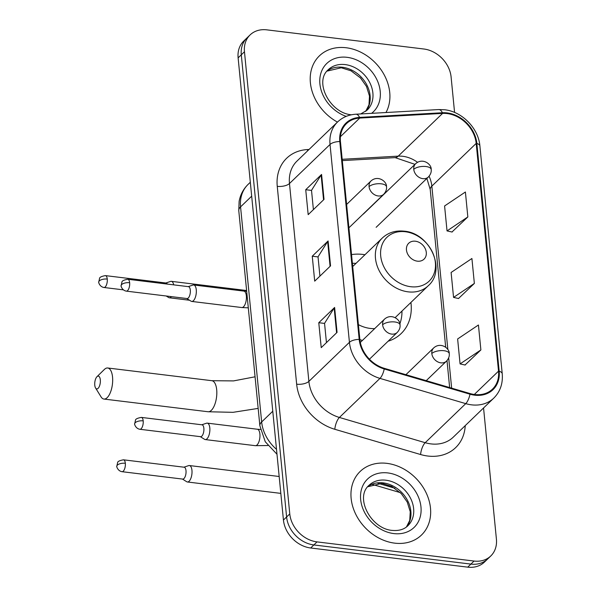 <?xml version="1.0" encoding="UTF-8"?>
<svg xmlns="http://www.w3.org/2000/svg" width="597" height="597" viewBox="0 0 597 597"><rect width="100%" height="100%" fill="white"/><g stroke="black" fill="none" stroke-linecap="round" stroke-linejoin="round"><path stroke-width="0.9" d="M364.954 254.732A48.767 39.103 46.1 0 0 362.954 254.441A48.767 39.103 46.1 0 0 351.529 254.598M359.857 339.574A48.767 39.103 46.1 0 0 362.372 340.477M388.125 341.215A48.767 39.103 46.1 0 0 401.102 333.619A48.767 39.103 46.1 0 0 410.915 302.448M454.578 112.452L451.101 76.968A27.604 22.134 46.1 0 0 423.855 49.006L266.814 29.85A27.604 22.134 46.1 0 0 250.106 34.91L243.77 41.014A27.604 22.134 46.1 0 0 238.121 57.864L283.441 520.032A27.604 22.134 46.1 0 0 310.679 547.994L467.727 567.15A27.604 22.134 46.1 0 0 484.436 562.09L487.6 559.038A27.604 22.134 46.1 0 1 470.899 564.098A27.604 22.134 46.1 0 0 487.6 559.038L490.771 555.986A27.604 22.134 46.1 0 0 496.413 539.136L483.555 407.967M246.934 37.962A27.604 22.134 46.1 0 0 241.292 54.812L286.605 516.98A27.604 22.134 46.1 0 0 313.85 544.942L470.899 564.098L313.85 544.942A27.604 22.134 46.1 0 1 286.605 516.98L241.292 54.812A27.604 22.134 46.1 0 1 246.934 37.962M346.148 47.745A44.171 35.41 46.1 0 0 319.417 55.834A44.171 35.41 46.1 0 0 337.447 122.094A44.171 35.41 46.1 0 1 319.417 55.834A44.171 35.41 46.1 0 1 346.148 47.745A44.171 35.41 46.1 0 1 382.737 72.319A44.171 35.41 46.1 0 1 385.983 112.527A44.171 35.41 46.1 0 0 382.737 72.319A44.171 35.41 46.1 0 0 346.148 47.745M386.901 463.354A44.171 35.41 46.1 0 0 360.17 471.451A44.171 35.41 46.1 0 0 355.588 513.92A44.171 35.41 46.1 0 0 394.729 543.151A44.171 35.41 46.1 0 0 421.46 535.061A44.171 35.41 46.1 0 0 426.034 492.592A44.171 35.41 46.1 0 0 386.901 463.354A44.171 35.41 46.1 0 0 360.17 471.451A44.171 35.41 46.1 0 0 355.588 513.92A44.171 35.41 46.1 0 0 394.729 543.151A44.171 35.41 46.1 0 0 421.46 535.061A44.171 35.41 46.1 0 0 426.034 492.592A44.171 35.41 46.1 0 0 386.901 463.354M447.131 113.564A29.447 23.611 -133.9 0 1 476.19 143.392L498.525 371.147A29.447 23.611 -133.9 0 1 492.503 389.125A29.447 23.611 -133.9 0 1 470.048 393.557L384.274 368.319A29.447 23.611 -133.9 0 1 359.849 339.462L340.447 141.601A29.447 23.611 -133.9 0 1 346.469 123.624A29.447 23.611 -133.9 0 1 359.737 118.072L442.578 113.408A29.447 23.611 -133.9 0 1 447.131 113.564M447.071 112.9A30.178 24.201 46.1 0 0 442.399 112.743L359.558 117.408A30.178 24.201 46.1 0 0 339.79 141.526L359.185 339.38A30.178 24.201 46.1 0 0 384.222 368.961L469.996 394.199A30.178 24.201 46.1 0 0 499.182 371.23L476.854 143.474A30.178 24.201 46.1 0 0 447.071 112.9M465.026 365.006L480.883 349.932L478.436 324.999L457.63 338.969L460.071 363.909L465.197 365.043M451.981 232.009L467.839 216.935L465.399 192.003L444.586 205.972L447.034 230.912L452.16 232.046M458.503 298.507L474.361 283.433L471.914 258.501L451.108 272.471L453.556 297.41L458.675 298.545M250.106 34.91A27.604 22.134 46.1 0 0 244.464 51.76L289.776 513.927A27.604 22.134 46.1 0 0 317.014 541.889L474.063 561.046A27.604 22.134 46.1 0 0 490.771 555.986M324.022 199.391L308.179 214.651L305.731 189.719L321.574 174.458L324.022 199.391M337.059 332.387L321.223 347.648L318.776 322.716L334.618 307.455L337.059 332.387M330.544 265.889L314.701 281.15L312.253 256.217L328.096 240.957L330.544 265.889M312.253 256.217L318.044 256.919M319.925 276.12L318.037 256.837L327.649 241.494A7.358 3.089 -5.6 0 1 328.096 240.957M318.776 322.716L324.559 323.417M326.447 342.618L324.552 323.335L334.163 307.992A7.358 3.089 -5.6 0 1 334.618 307.455M305.731 189.719L311.522 190.421M313.403 209.622L311.515 190.339L321.126 174.996A7.358 3.089 -5.6 0 1 321.574 174.458M474.361 283.433L453.556 297.41M467.839 216.935L447.034 230.912M480.883 349.932L460.071 363.909M94.774 385.184A6.44 2.739 -83 0 0 95.58 387.998A6.44 2.739 -83 0 0 98.908 387.281A6.44 2.739 -83 0 0 100.318 379.841A6.44 2.739 -83 0 0 96.953 376.714A6.44 2.739 -83 0 0 94.774 385.184M96.953 376.714L104.378 369.439A15.641 6.657 97 0 1 107.706 367.991A15.641 6.657 97 0 1 112.542 377.035A15.641 6.657 97 0 1 103.915 399.05A15.641 6.657 97 0 1 101.035 396.841L95.58 387.998M417.355 261.165A11.044 8.851 46.1 0 0 426.295 252.404A11.044 8.851 46.1 0 0 415.4 241.218A11.044 8.851 46.1 0 0 406.46 249.979A11.044 8.851 46.1 0 0 417.355 261.165M358.394 324.656A33.126 26.559 46.1 0 0 370.207 328.425A33.126 26.559 46.1 0 0 374.67 328.626M399.863 323.783A43.708 35.044 46.1 0 0 401.968 311.074M355.999 263.359A43.708 35.044 46.1 0 0 352.387 263.337M166.197 295.993L168.653 297.537A8.283 3.522 -83 0 0 169.324 297.776A8.283 3.522 -83 0 0 171.055 297.037A8.283 3.522 -83 0 0 171.429 296.634M173.705 284.859A8.283 3.522 -83 0 0 171.324 281.336A8.283 3.522 -83 0 0 170.623 281.411L165.839 282.985M167.317 284.082A5.977 2.545 -83 0 0 166.085 283.015L105.423 275.613C101.468 276.314 99.505 277.292 99.52 278.553L98.744 282.135A5.977 2.507 174.4 0 1 99.326 280.896A5.977 2.507 -5.6 0 1 107.266 279.075A5.977 2.545 -83 0 0 105.423 275.613M182.451 479.063L186.719 481.734A8.283 3.522 -83 0 0 187.383 481.98A8.283 3.522 -83 0 0 189.122 481.242A8.283 3.522 -83 0 0 191.95 470.324A8.283 3.522 -83 0 0 189.391 465.541A8.283 3.522 -83 0 0 188.682 465.615L183.898 467.19M125.333 463.272A5.977 2.545 -83 0 1 122.034 471.69L182.704 479.092A5.977 2.545 -83 0 0 183.958 478.555A5.977 2.545 -83 0 0 186.003 470.675A5.977 2.545 -83 0 0 184.152 467.22L123.482 459.817C119.534 460.518 117.564 461.496 117.587 462.75L116.803 466.339A5.977 2.507 174.4 0 1 117.385 465.1A5.977 2.507 -5.6 0 1 125.333 463.272A5.977 2.545 -83 0 0 123.482 459.817M186.764 298.507L191.033 301.179A8.283 3.522 -83 0 0 191.697 301.425A8.283 3.522 -83 0 0 193.435 300.687A8.283 3.522 -83 0 0 196.338 291.657A8.283 3.522 -83 0 0 193.704 284.985A8.283 3.522 -83 0 0 192.995 285.06L188.212 286.627M129.646 282.717A5.977 2.545 -83 0 1 126.348 291.135L187.018 298.537A5.977 2.545 -83 0 0 188.271 298A5.977 2.545 -83 0 0 190.316 290.12A5.977 2.545 -83 0 0 188.465 286.664L127.795 279.262C123.848 279.963 121.878 280.941 121.9 282.194L121.116 285.784A5.977 2.507 174.4 0 1 121.698 284.538A5.977 2.507 -5.6 0 1 129.646 282.717A5.977 2.545 -83 0 0 127.795 279.262M200.308 436.653L204.577 439.332A8.283 3.522 -83 0 0 205.241 439.571A8.283 3.522 -83 0 0 206.98 438.832A8.283 3.522 -83 0 0 209.883 429.803A8.283 3.522 -83 0 0 207.249 423.131A8.283 3.522 -83 0 0 206.54 423.206L201.764 424.78M143.19 420.87A5.977 2.545 -83 0 1 139.892 429.28L200.562 436.683A5.977 2.545 -83 0 0 201.816 436.153A5.977 2.545 -83 0 0 203.861 428.265A5.977 2.545 -83 0 0 202.01 424.81L141.34 417.407C137.392 418.109 135.429 419.087 135.444 420.34L134.661 423.93A5.977 2.507 174.4 0 1 135.243 422.691A5.977 2.507 -5.6 0 1 143.19 420.87A5.977 2.545 -83 0 0 141.34 417.407M238.121 57.864L244.464 51.76M467.727 567.15L474.063 561.046M310.679 547.994L317.014 541.889M283.441 520.032L289.776 513.927M276.986 454.242L265.269 441.758L259.867 425.765L238.778 210.689L239.128 201.39C240.337 194.741 243.33 189.077 248.091 184.406A36.805 29.507 46.1 0 0 240.561 206.883L251.688 196.167M377.811 483.227L394.901 488.249M238.778 210.689A18.403 7.724 -5.6 0 1 240.561 206.883L261.65 421.952L272.769 411.243M259.867 425.765A18.403 7.724 -5.6 0 1 261.65 421.952A36.805 29.507 46.1 0 0 276.508 449.347M476.19 143.392L431.84 186.122A29.447 23.611 46.1 0 0 429.086 176.242M417.542 162.302A29.447 23.611 46.1 0 0 402.781 156.295A29.447 23.611 46.1 0 0 398.229 156.138L342.185 159.295M465.235 425.616A46.006 36.887 -133.9 0 1 427.833 456.033A46.006 36.887 -133.9 0 1 420.594 454.526L334.82 429.288A46.006 36.887 -133.9 0 1 296.657 384.192L277.254 186.339A46.006 36.887 -133.9 0 1 307.395 149.571L309.022 149.481M469.996 394.199A9.201 3.186 106.4 0 1 465.742 403.632L425.191 442.698A36.805 29.507 46.1 0 0 430.982 443.899A36.805 29.507 46.1 0 0 453.257 437.161L493.809 398.095A36.805 29.507 -133.9 0 1 465.742 403.632L379.968 378.394A36.805 29.507 -133.9 0 1 349.432 342.32L330.037 144.459A9.201 3.858 -5.6 0 1 339.79 141.526M499.182 371.23A9.201 3.858 -5.6 0 1 502.226 373.715L479.891 145.959C478.54 128.422 462.071 111.52 444.608 109.758L438.705 109.557A9.201 4.53 86.8 0 1 442.399 112.743M359.185 339.38A9.201 3.858 174.4 0 0 349.432 342.32L308.88 381.386A36.805 29.507 46.1 0 0 339.409 417.46L425.191 442.698A9.201 3.186 -73.6 0 0 420.594 454.526M384.222 368.961A9.201 3.186 106.4 0 1 379.968 378.394L339.409 417.46A9.201 3.186 -73.6 0 0 334.82 429.288M438.705 109.557L355.864 114.221A9.201 4.53 86.8 0 1 359.558 117.408M277.254 186.339A9.201 3.858 -5.6 0 0 289.478 183.525L330.037 144.459A36.805 29.507 -133.9 0 1 337.559 121.989L297.007 161.056A36.805 29.507 46.1 0 0 289.478 183.525L308.88 381.386A9.201 3.858 -5.6 0 1 296.657 384.192M479.891 145.959A9.201 3.858 174.4 0 0 476.854 143.474M307.395 149.571A9.201 4.53 -93.2 0 0 307.746 150.705M498.525 371.147L474.309 394.475M451.645 388.147L448.675 357.842M447.869 349.626L431.84 186.122A16.559 6.948 -5.6 0 0 430.228 189.555L426.885 178.428M442.578 113.408L398.229 156.138A16.559 8.149 -93.2 0 1 395.124 157.63L342.312 160.6M359.737 118.072L340.424 136.676M330.081 266.337L327.649 241.494M323.559 199.838L321.126 174.996M336.604 332.835L334.163 307.992M365.722 111.348A28.044 22.485 46.1 0 0 366.737 84.752A28.044 22.485 46.1 0 0 342.432 67.267A28.044 22.485 46.1 0 0 326.955 71.11M360.745 113.945L367.148 110.124A28.044 22.485 46.1 0 0 370.05 83.162A28.044 22.485 46.1 0 0 345.2 64.595A28.044 22.485 46.1 0 0 328.231 69.73C313.731 82.02 330.313 113.191 351.327 114.773L351.454 114.788M371.588 113.34A33.566 26.91 46.1 0 0 377.423 80.819A33.566 26.91 46.1 0 0 347.088 57.319A33.566 26.91 46.1 0 0 319.768 80.573A33.566 26.91 46.1 0 0 346.208 116.37M258.165 408.4L233.017 412.326L208.062 411.751A15.641 6.657 -83 0 0 216.689 389.737A15.641 6.657 -83 0 0 211.853 380.699L233.539 380.908L255.068 376.797M410.729 286.717A30.432 24.395 46.1 0 0 435.37 262.568A30.432 24.395 46.1 0 0 405.333 231.74A30.432 24.395 46.1 0 0 380.699 255.897A30.432 24.395 46.1 0 0 410.729 286.717M408.169 291.851A33.126 26.559 46.1 0 0 428.213 285.784C446.66 269.904 429.944 233.031 404.229 231.181C395.542 230.255 388.214 232.546 382.252 238.069A33.126 26.559 46.1 0 0 378.811 269.926A33.126 26.559 46.1 0 0 408.169 291.851M406.475 526.957A28.044 22.485 46.1 0 0 407.49 500.368A28.044 22.485 46.1 0 0 383.184 482.876A28.044 22.485 46.1 0 0 367.707 486.719M385.953 480.212A28.044 22.485 46.1 0 0 368.976 485.346C354.476 497.629 371.065 528.808 392.08 530.39C398.863 531.002 404.132 529.449 407.893 525.741A28.044 22.485 46.1 0 0 410.803 498.771A28.044 22.485 46.1 0 0 385.953 480.212M393.789 533.576A33.566 26.91 46.1 0 0 420.967 506.935A33.566 26.91 46.1 0 0 387.841 472.928A33.566 26.91 46.1 0 0 360.663 499.577A33.566 26.91 46.1 0 0 393.789 533.576M363.364 214.069L415.639 163.712C422.609 157.421 431.676 164.197 431.183 169.444A9.201 3.858 174.4 0 0 425.982 166.526A9.201 3.858 -5.6 0 0 413.758 169.332A9.201 7.38 46.1 0 0 422.84 178.652A9.201 7.38 46.1 0 0 428.407 176.966L376.132 227.323M415.639 163.712A9.201 7.38 46.1 0 0 413.758 169.332M123.31 289.851L103.968 287.493A5.977 2.545 -83 0 0 107.266 279.075M405.908 374.685L433.706 347.909C440.668 341.626 449.742 348.394 449.243 353.64A9.201 3.858 174.4 0 0 444.049 350.723A9.201 3.858 -5.6 0 0 431.818 353.528A9.201 7.38 46.1 0 0 440.899 362.849A9.201 7.38 46.1 0 0 446.466 361.163L426.228 380.662M433.706 347.909A9.201 7.38 46.1 0 0 431.818 353.528M346.611 204.458L370.953 181.01C377.923 174.72 386.99 181.495 386.49 186.734A9.201 3.858 174.4 0 0 381.296 183.824A9.201 3.858 -5.6 0 0 369.065 186.63A9.201 7.38 46.1 0 0 378.147 195.95A9.201 7.38 46.1 0 0 383.722 194.264L348.902 227.808M370.953 181.01A9.201 7.38 46.1 0 0 369.065 186.63M248.307 307.843L241.785 307.537A8.283 3.522 -83 0 0 243.524 306.791A8.283 3.522 -83 0 0 246.3 295.418A8.283 3.522 -83 0 0 243.792 291.09L193.704 284.985M360.304 342.462L384.498 319.156C391.468 312.873 400.535 319.641 400.035 324.887A9.201 3.858 174.4 0 0 394.841 321.97A9.201 3.858 -5.6 0 0 382.617 324.775A9.201 7.38 46.1 0 0 391.692 334.096A9.201 7.38 46.1 0 0 397.266 332.41L369.439 359.215M384.498 319.156A9.201 7.38 46.1 0 0 382.617 324.775M267.844 445.519L255.329 445.683A8.283 3.522 -83 0 0 257.068 444.944A8.283 3.522 -83 0 0 259.844 433.564A8.283 3.522 -83 0 0 257.337 429.243L207.249 423.131M248.091 184.406L250.322 182.257M400.348 492.644L372.162 484.354M355.864 114.221C348.655 114.684 342.551 117.273 337.559 121.989M493.809 398.095C500.234 391.632 503.04 383.505 502.226 373.715M395.124 157.63L414.975 164.354M449.645 387.557L447.004 360.61M445.69 347.245L430.228 189.555M365.677 111.378L368.983 104.811L369.491 96.087L366.498 86.461L360.528 77.983L351.043 70.834L341.275 67.759L326.925 71.147M208.062 411.751L103.915 399.05M395.154 317.634L428.213 285.784M352.7 266.538L382.252 238.069M211.853 380.699L107.706 367.991M388.766 340.596L388.438 341.118M406.43 526.994L409.736 520.427L410.243 511.704L407.251 502.077L401.281 493.592L391.796 486.451L382.02 483.369L367.67 486.764M189.54 300.246L169.324 297.776M431.183 169.444C431.541 171.966 430.616 174.481 428.407 176.966M246.606 290.523L171.324 281.336M103.968 287.493C99.169 286.717 98.274 281.18 98.744 282.135M280.829 493.383L187.383 481.98M449.243 353.64C449.601 356.17 448.675 358.678 446.466 361.163M279.172 476.496L189.391 465.541M122.034 471.69C117.228 470.921 116.34 465.376 116.803 466.339M246.68 291.291L243.792 291.09M241.785 307.537L191.697 301.425M126.348 291.135C121.542 290.366 120.654 284.821 121.116 285.784M386.49 186.734C386.849 189.264 385.923 191.771 383.722 194.264M260.419 429.444L257.337 429.243M255.329 445.683L205.241 439.571M139.892 429.28C135.086 428.512 134.198 422.967 134.661 423.93M400.035 324.887C400.393 327.417 399.468 329.925 397.266 332.41"/></g></svg>
